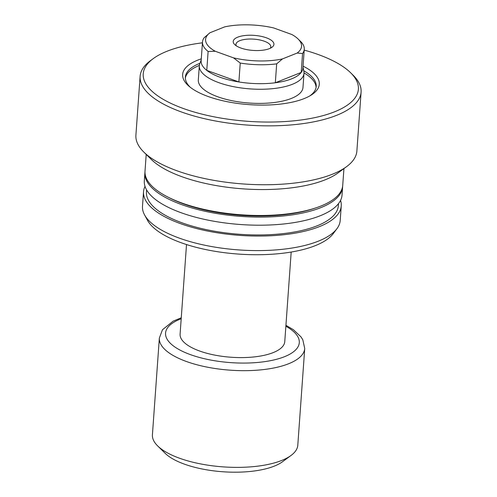 <?xml version="1.0" encoding="UTF-8"?>
<svg xmlns="http://www.w3.org/2000/svg" width="497" height="497" viewBox="0 0 497 497"><rect width="100%" height="100%" fill="white"/><g stroke="black" fill="none" stroke-linecap="round" stroke-linejoin="round"><path stroke-width="0.75" d="M199.943 63.299A65.585 24.26 4.1 0 0 199.825 63.343A65.585 24.26 4.1 0 0 185.369 77.06A65.585 24.26 4.1 0 0 190.382 87.366M303.052 66.138A68.499 25.335 -175.9 0 1 311.215 95.07A68.499 25.335 -175.9 0 1 208.081 96.48A68.499 25.335 -175.9 0 1 189.084 86.31A68.499 25.335 -175.9 0 1 201.285 58.845M199.328 65.797L198.315 79.936A52.471 19.408 4.1 0 0 232.584 100.823A52.471 19.408 4.1 0 0 291.416 98.412A52.471 19.408 4.1 0 0 302.984 87.435L303.996 73.301A52.471 19.408 -175.9 0 1 273.63 88.565A52.471 19.408 -175.9 0 1 218.817 82.664A52.471 19.408 -175.9 0 1 199.328 65.797A52.471 19.408 -175.9 0 1 199.775 63.753L201.217 59.851M309.78 95.927A65.585 24.26 4.1 0 0 316.21 86.441A65.585 24.26 4.1 0 0 303.748 70.742M316.086 87.404A65.585 24.26 4.1 0 0 304.015 72.91M304.201 50.11A107.855 39.897 -175.9 0 1 318.322 54.564A107.855 39.897 -175.9 0 1 350.627 72.755A107.855 39.897 -175.9 0 1 314.881 117.609A107.855 39.897 -175.9 0 1 183.287 108.483A107.855 39.897 -175.9 0 1 153.256 58.609A107.855 39.897 -175.9 0 1 202.434 42.817M350.627 72.755L353.131 75.221A110.769 40.971 -175.9 0 1 361.095 92.144A110.769 40.971 -175.9 0 1 296.989 124.368A110.769 40.971 -175.9 0 1 181.268 111.912A110.769 40.971 -175.9 0 1 140.123 76.308A110.769 40.971 -175.9 0 1 150.423 60.69L153.256 58.609M361.095 92.144L356.877 151.038A110.769 40.971 -175.9 0 1 346.577 166.65A110.769 40.971 -175.9 0 1 177.044 170.806A110.769 40.971 -175.9 0 1 143.869 152.119A110.769 40.971 -175.9 0 1 135.905 135.196L140.123 76.308M346.577 166.65L338.084 172.9A102.028 37.741 -175.9 0 1 181.939 176.721A102.028 37.741 -175.9 0 1 151.38 159.512L143.869 152.119M343.93 168.601L342.731 185.319A99.108 36.66 -175.9 0 1 285.371 214.151A99.108 36.66 -175.9 0 1 181.827 203.006A99.108 36.66 -175.9 0 1 145.012 171.148L146.211 154.43M314.955 208.175A96.194 35.585 -175.9 0 1 183.536 203.9A96.194 35.585 -175.9 0 1 169.247 197.725M342.644 186.126A99.108 36.66 -175.9 0 1 342.613 186.94A99.108 36.66 -175.9 0 1 285.253 215.773A99.108 36.66 -175.9 0 1 181.709 204.627A99.108 36.66 -175.9 0 1 144.9 172.77A99.108 36.66 -175.9 0 1 144.981 171.962M342.613 186.94L342.035 195.041A99.108 36.66 -175.9 0 1 284.675 223.874A99.108 36.66 -175.9 0 1 181.132 212.735A99.108 36.66 -175.9 0 1 144.316 180.871L144.9 172.77M338.494 203.64L338.345 205.69A96.194 35.585 -175.9 0 1 282.675 233.671A96.194 35.585 -175.9 0 1 182.175 222.855A96.194 35.585 -175.9 0 1 146.447 191.935L146.596 189.885M340.551 200.39A99.108 36.66 -175.9 0 1 341.253 205.895A99.108 36.66 -175.9 0 1 283.893 234.727A99.108 36.66 -175.9 0 1 180.349 223.588A99.108 36.66 -175.9 0 1 143.54 191.724A99.108 36.66 -175.9 0 1 145.025 186.375M341.253 205.895L340.215 220.438A99.108 36.66 -175.9 0 1 336.96 228.651A99.108 36.66 -175.9 0 1 179.311 238.125A99.108 36.66 -175.9 0 1 144.54 214.859A99.108 36.66 -175.9 0 1 142.496 206.267L143.54 191.724M336.96 228.651L333.325 233.534A95.747 35.417 -175.9 0 1 181.032 242.685A95.747 35.417 -175.9 0 1 147.441 220.208L144.54 214.859M199.365 65.411A65.585 24.26 4.1 0 0 185.35 78.035M240.797 47.998A20.408 7.548 -175.9 0 1 234.69 44.556A20.408 7.548 -175.9 0 1 241.449 36.07A20.408 7.548 -175.9 0 1 266.349 37.797A20.408 7.548 -175.9 0 1 272.027 47.234A20.408 7.548 -175.9 0 1 240.797 47.998M270.287 48.246A17.488 6.467 4.1 0 0 270.828 46.848A17.488 6.467 4.1 0 0 264.329 41.226A17.488 6.467 4.1 0 0 246.058 39.257A17.488 6.467 4.1 0 0 235.932 44.345A17.488 6.467 4.1 0 0 236.268 45.811M304.263 49.246L302.909 68.151A51.011 18.867 -175.9 0 1 301.201 72.432L275.326 82.763A51.011 18.867 -175.9 0 1 238.883 81.962L206.771 70.369A51.011 18.867 4.1 0 0 220.09 77.259A51.011 18.867 4.1 0 0 238.883 81.962L240.237 63.057L233.503 57.851L215.244 51.259L208.125 51.458A51.011 18.867 -175.9 0 1 202.496 41.947A51.011 18.867 -175.9 0 1 204.205 37.673L209.976 32.746L224.694 26.869A48.097 17.793 4.1 0 1 273.642 27.938L291.901 34.535A48.097 17.793 4.1 0 1 298.088 38.983L300.592 41.45A51.011 18.867 -175.9 0 1 304.263 49.246A51.011 18.867 -175.9 0 1 302.555 53.521L297.169 53.049L282.458 58.919L276.68 63.852A51.011 18.867 -175.9 0 1 240.237 63.057M302.977 67.145L303.847 71.214A52.471 19.408 -175.9 0 1 303.996 73.301M276.68 63.852L275.326 82.763A51.011 18.867 4.1 0 0 301.201 72.432L302.555 53.521M291.186 252.054L284.762 341.632A52.471 19.408 -175.9 0 1 254.396 356.896A52.471 19.408 -175.9 0 1 199.583 351A52.471 19.408 -175.9 0 1 180.094 334.133L186.512 244.549M304.729 348.496L297.796 445.206A72.873 26.956 -175.9 0 1 291.018 455.476A72.873 26.956 -175.9 0 1 179.485 458.209A72.873 26.956 -175.9 0 1 157.661 445.921A72.873 26.956 -175.9 0 1 152.417 434.782L159.351 338.072A72.873 26.956 -175.9 0 0 186.418 361.499A72.873 26.956 -175.9 0 0 262.553 369.693A72.873 26.956 -175.9 0 0 304.729 348.496L302.797 339.743L300.977 336.867L293.46 329.766L285.937 325.286M291.018 455.476L282.532 461.725A64.132 23.719 -175.9 0 1 184.381 464.13A64.132 23.719 -175.9 0 1 165.172 453.314L157.661 445.921M202.496 41.947L201.142 60.858A51.011 18.867 -175.9 0 0 206.771 70.369L208.125 51.458M209.976 32.746A48.097 17.793 4.1 0 0 215.244 51.259M233.503 57.851A48.097 17.793 4.1 0 0 282.458 58.919M297.169 53.049A48.097 17.793 4.1 0 0 298.088 38.983M285.868 326.237A67.045 24.8 -175.9 0 1 278.947 358.617A67.045 24.8 -175.9 0 1 190.457 354.641A67.045 24.8 -175.9 0 1 181.194 318.732M181.262 317.782L173.111 321.174L162.463 329.759L159.351 338.072"/></g></svg>
